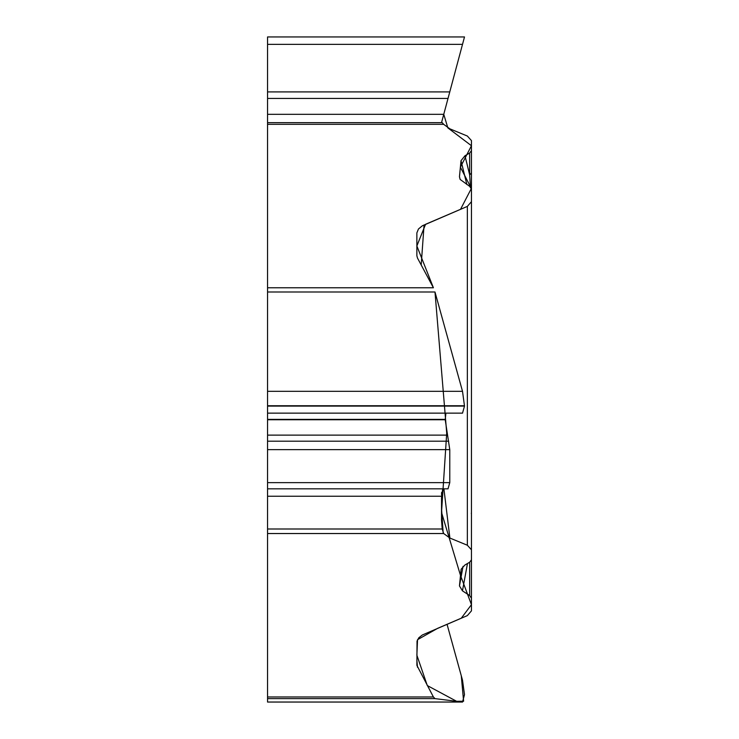 <?xml version="1.0" encoding="UTF-8"?>
<svg xmlns="http://www.w3.org/2000/svg" width="739" height="739" viewBox="0 0 739 739"><rect width="100%" height="100%" fill="white"/><g stroke="black" fill="none" stroke-linecap="round" stroke-linejoin="round"><path stroke-width="1.11" d="M462.568 702.05L267.555 702.05L267.555 122.665L441.525 122.665L464.498 36.95L462.512 44.358L267.555 44.358L267.555 36.95L464.498 36.95M267.555 696.969L433.405 696.969L416.888 665.331L417.036 641.082L418.791 637.794L422.283 635.023L467.353 615.605L471.445 610.867L471.445 551.913M463.048 566.333L459.464 585.925L462.466 590.858L469.662 595.56L471.445 598.239M459.464 585.925L461.071 569.538M461.145 569.206L464.979 564.956L469.634 562.259L471.445 559.829L471.445 549.779L467.353 545.234L449.894 538.057L443.659 533.53L267.555 533.53M462.568 413.138L267.555 413.138L462.512 413.138L464.498 406.099L462.512 391.31L434.985 291.997L446.716 433.119L441.525 512.413L460.489 575.376L471.445 604.659L461.284 618.201L437.71 628.298L417.526 639.688L416.87 655.188L427.29 685.552L456.619 701.311L463.602 701.228L461.284 675.788L447.049 624.298L462.512 680.222L464.498 694.66L462.512 702.041L434.985 698.623L267.555 698.623M433.405 696.969L434.985 698.623M267.555 287.767L433.405 287.767L417.48 258.04L416.87 255.759L416.87 233.256M416.888 232.831L418.459 228.998L422.357 225.783L467.353 206.403L471.445 201.673L471.445 549.779M460.101 179.346L459.464 176.732L460.175 179.466L469.662 186.357L471.445 189.036L471.445 201.673M459.464 176.732L461.016 160.677L464.979 155.753L469.634 153.056L471.445 150.627L471.445 140.586L467.353 136.041L449.894 128.854L443.659 124.328L267.555 124.328M441.525 122.665L267.555 122.665L267.555 44.358M267.555 98.435L448.019 98.435L449.774 91.913L267.555 91.913L449.774 91.913L448.693 95.922M442.218 122.665L443.659 124.328M448.074 488.83L267.555 488.83L448.019 488.83L449.774 482.632L449.774 449.654L445.22 419.752L445.894 413.138M267.555 528.995L442.218 528.995L441.525 520.238L441.525 496.229L442.772 488.83M442.218 528.995L443.659 533.53M433.405 287.767L416.87 245.958L425.562 224.296L460.536 209.322L471.362 188.454L460.388 167.18L471.445 145.731L447.843 127.865L443.76 114.323L267.555 114.323M471.445 203.659L471.445 150.627M462.466 590.858L467.473 563.506M470.466 186.995L469.634 174.737L464.979 155.753M461.016 160.677L466.863 184.528M471.445 172.141A7.445 3.972 180 0 1 469.634 174.737L469.634 153.056M471.445 324.984L471.445 336.864M471.445 344.753L471.445 350.526M471.445 427.151L471.445 447.483M441.58 492.47L441.525 494.52M441.525 508.386L443.151 532.643M267.555 702.041L462.512 702.041M267.555 405.748L464.498 405.748M267.555 391.31L462.512 391.31M267.555 406.099L464.498 406.099M267.555 419.373L445.22 419.373M267.555 419.752L445.22 419.752M267.555 435.123L447.178 435.123M267.555 441.192L448.693 441.192M267.555 449.654L449.774 449.654M267.555 482.632L449.774 482.632M267.555 496.229L441.525 496.229M434.985 291.997L267.555 291.997M469.662 595.56L469.662 562.24M416.87 660.158L417.48 667.234M467.353 545.234L467.353 206.403M424.075 224.942L421.193 264.978M443.908 488.83L449.894 538.057M471.445 512.395L471.316 513.605"/></g></svg>
